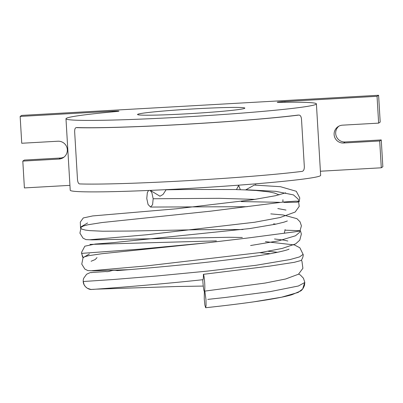 <?xml version="1.0" encoding="UTF-8"?>
<svg xmlns="http://www.w3.org/2000/svg" width="403" height="403" viewBox="0 0 403 403"><rect width="100%" height="100%" fill="white"/><g stroke="black" fill="none" stroke-linecap="round" stroke-linejoin="round"><path stroke-width="0.6" d="M20.15 116.437L21.707 115.399L307.222 99.294L378.603 95.269L377.047 96.307L284.886 101.506A7.168 0.302 176.6 0 0 277.239 102.261A7.168 0.302 176.6 0 0 279.355 102.347A125.434 5.254 176.6 0 1 316.4 103.873A125.434 5.254 176.6 0 1 191.501 116.553A125.434 5.254 176.6 0 1 65.976 118.749A125.434 5.254 176.6 0 1 116.104 111.555A7.168 0.302 176.6 0 0 118.971 111.142A7.168 0.302 176.6 0 0 112.311 111.238L20.15 116.437L21.742 143.256L57.881 141.221A8.947 8.916 -123.7 0 1 63.377 157.583A8.947 8.916 -123.7 0 1 58.944 159.064L60.5 158.026A8.947 8.916 -123.7 0 0 64.127 157.024M244.727 108.291A53.755 2.252 -3.4 0 0 244.853 108.125A53.755 2.252 -3.4 0 0 191.057 109.067A53.755 2.252 -3.4 0 0 137.529 114.497A53.755 2.252 -3.4 0 0 189.405 113.671A53.755 2.252 -3.4 0 0 244.727 108.291M381.293 167.794L382.85 166.756L381.258 139.937L379.702 140.974L381.293 167.794L320.405 171.23M316.4 103.873L320.647 175.36A125.434 5.254 176.6 0 1 195.747 188.04A125.434 5.254 176.6 0 1 70.223 190.236L65.976 118.749M69.936 185.355L24.397 187.924L22.805 161.099L58.944 159.064M254.313 185.068L245.613 189.914L240.374 189.732L238.833 185.894M150.143 190.392L151.876 192.74L153.17 198.75L152.591 204.684L150.551 207.056L148.062 204.487L146.768 198.478L147.347 192.543L148.616 190.458M165.769 189.672L165.784 190.261L163.049 194.448L159.976 196.221L150.309 190.382M153.175 198.755L219.182 198.316L255.114 199.379M282.876 202.099L282.941 199.681M279.173 194.871L274.584 193.082L269.048 191.904L256.318 190.508L245.613 189.919M240.369 189.732L236.445 189.622L238.772 185.229M285.364 230.184L299.711 230.702L300.477 230.884L295.082 231.79L248.167 237.961L207.671 242.762L101.803 253.729L88.166 255.769L83.753 257.054L83.184 257.86L81.567 253.376L140.229 249.119L207.137 242.818M94.866 289.248L90.897 289.44L87.375 288.291L85.34 286.609L84.086 284.709L83.24 281.521L113.54 279.501L156.782 275.99L208.003 271.048L255.976 265.295L290.18 259.527L299.59 256.892L303.127 254.338C303.439 255.678 302.839 257.703 301.318 260.424L294.361 262.308L269.622 266.126L203.384 274.327C203.46 277.884 203.278 279.662 202.835 279.647C202.719 281.823 203.817 292.941 204.477 291.072C204.789 290.377 204.89 288.286 204.779 284.8C204.689 281.017 203.893 274.312 203.384 274.327M275.848 224.149L273.587 223.846L275.39 224.244M285.072 229.564L284.327 233.251M259.754 252.686L270.227 253.704M241.231 201.571L279.506 202.311M283.898 202.417L297.308 202.19L299.233 201.565L296.019 201.132L283.581 202.019L210.683 211.162L101.954 222.547L88.02 224.758L83.612 225.917L80.837 227.403L80.595 228.063L81.628 229.05L85.315 230.063L89.708 230.627L102.694 231.216L129.529 231.045L197.893 229.705L242.974 229.519M268.04 251.286L277.526 252.293M301.404 260.298L301.933 261.109L302.895 268.302L298.482 274.221L285.636 278.992L265.109 283.062L204.361 291.173L204.261 298.981L204.865 305.036L205.651 307.731L206.069 305.464L205.968 299.585L204.815 291.122M205.651 307.731C243.578 303.635 277.531 298.971 291.923 294.729L300.406 291.087C302.054 290.225 303.429 288.266 304.532 285.213L304.789 282.473L298.416 285.994L270.252 291.601L225.559 297.444L207.772 299.394M202.936 279.697L202.926 279.697C147.901 285.626 93.692 289.304 92.66 289.414L92.69 289.414M378.603 95.269L380.195 122.094L378.639 123.127L342.5 125.167A8.947 8.916 -123.7 0 0 334.576 136.909A8.947 8.916 -123.7 0 0 343.563 143.01L345.119 141.972L381.258 139.937M338.873 126.169A8.947 8.916 -123.7 0 0 345.119 141.972M22.805 161.099L24.361 160.067L60.5 158.026M377.047 96.307L378.639 123.127M379.702 140.974L343.563 143.01M77.038 127.565L77.205 127.555A125.434 5.254 -3.4 0 0 182.982 124.391A125.434 5.254 -3.4 0 0 297.953 115.102L298.185 115.092M77.205 127.555L76.157 127.63C75.089 127.857 74.59 129.338 74.671 132.063L77.477 179.345C77.724 182.085 78.399 183.612 79.502 183.919A126.562 5.299 176.6 0 0 186.251 180.73A126.562 5.299 176.6 0 0 302.275 171.356C303.681 170.902 304.361 169.305 304.32 166.555L301.509 119.273C301.227 116.553 300.366 115.152 298.93 115.067A126.562 5.299 176.6 0 1 182.907 124.441A126.562 5.299 176.6 0 1 76.157 127.63L77.119 127.555M284.886 101.506L284.931 102.261M112.311 111.238L112.346 111.898M238.767 185.163L238.833 186.216M255.653 183.839L255.729 185.113M165.779 189.813L188.846 189.46L236.465 189.531M150.551 207.056L247.241 206.694M277.818 208.553L286.014 210.074M89.733 239.76L146.863 234.742L254.651 222.244L280.06 217.534L295.162 212.043L299.222 206.361L298.25 199.173L293.465 194.906L275.702 191.329L245.83 189.737M87.587 222.985L81.199 226.733L79.93 233.161L82.998 238.118L86 239.619L92.091 239.876L229.307 237.276L242.334 237.478M274.508 238.984L283.863 240.107L287.838 241.029M91.552 270.72L146.662 265.894L261.038 252.474L282.322 248.394L295.631 243.891L299.782 240.148L301.358 234.072L300.482 230.879M89.426 253.945L83.038 257.703L81.769 264.126L84.842 269.083L87.849 270.579L93.627 270.856L128.638 269.683M299.268 201.636L299.767 197.873L296.276 191.279L280.483 186.705L254.086 185.063M285.682 192.825L275.531 195.712L252.429 199.782L176.358 208.794L92.645 215.937L83.28 217.952L80.308 222.083L80.519 227.962M250.585 245.528L278.785 240.808L295.5 235.775L299.575 232.37L301.419 225.826L300.034 221.801L296.91 218.658L283.218 214.98L270.796 213.887M287.354 220.97L283.944 222.184L275.778 224.164L249.643 228.582L112.87 242.666L95.143 244.047L84.821 246.198L81.562 252.379L82.439 256.646L83.048 257.683M303.127 254.404L299.882 247.79L294.381 244.928L265.436 241.659M216.381 240.888L89.975 244.425M97.012 257.618L95.194 259.552L91.098 261.255M289.027 249.114C288.069 250.036 273.531 253.623 254.595 256.243C214.91 262.202 150.787 268.015 117.228 270.599C111.707 269.375 109.656 272.226 105.803 271.562L92.171 272.473C90.519 273.37 93.189 270.992 86.585 274.272L83.688 278.261C81.32 285.364 88.066 289.787 91.562 289.475M253.93 301.817L281.531 297.218L298.149 292.427L302.658 289.001L304.774 282.221L303.429 278.186L300.361 275.017L298.688 274.075M96.02 289.163L176.358 286.518L203.248 286.065"/></g></svg>
